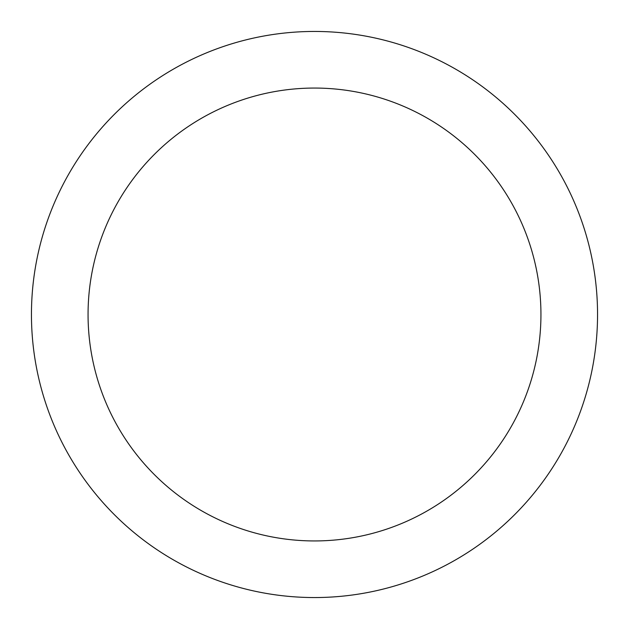 <?xml version="1.0" encoding="UTF-8"?>
<svg xmlns="http://www.w3.org/2000/svg" width="629" height="629" viewBox="0 0 629 629"><rect width="100%" height="100%" fill="white"/><g stroke="black" fill="none" stroke-linecap="round" stroke-linejoin="round"><path stroke-width="0.94" d="M540.94 314.5A226.44 226.44 0 0 0 314.5 88.06A226.44 226.44 0 0 0 88.06 314.5A226.44 226.44 0 0 0 314.5 540.94A226.44 226.44 0 0 0 540.94 314.5M597.55 314.5A283.05 283.05 0 0 0 314.5 31.45A283.05 283.05 0 0 0 31.45 314.5A283.05 283.05 0 0 0 314.5 597.55A283.05 283.05 0 0 0 597.55 314.5"/></g></svg>

